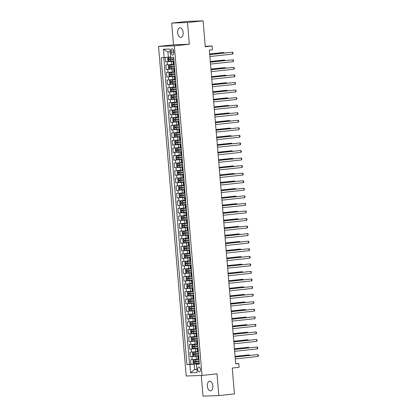 <?xml version="1.0" encoding="UTF-8"?>
<svg xmlns="http://www.w3.org/2000/svg" width="417" height="417" viewBox="0 0 417 417"><rect width="100%" height="100%" fill="white"/><g stroke="black" fill="none" stroke-linecap="round" stroke-linejoin="round"><path stroke-width="0.63" d="M212.832 385.939A4.858 2.731 -96.1 0 0 209.584 381.206A4.858 2.731 -96.1 0 0 207.364 386.137A4.858 2.731 -96.1 0 0 210.611 390.865A4.858 2.731 -96.1 0 0 212.832 385.939M183.157 32.521A4.858 2.731 -96.1 0 0 179.909 27.793A4.858 2.731 -96.1 0 0 177.684 32.719A4.858 2.731 -96.1 0 0 180.931 37.452A4.858 2.731 -96.1 0 0 183.157 32.521M200.452 369.426A2.429 1.366 -96.1 0 0 198.831 367.059A2.429 1.366 -96.1 0 0 197.715 369.525A2.429 1.366 -96.1 0 0 199.342 371.891A2.429 1.366 -96.1 0 0 200.452 369.426M201.275 375.462L203.016 396.15L218.831 395.577L234.432 393.919L232.259 368.029L239.118 367.299L238.805 363.52L235.662 363.634M158.538 46.407L186.211 376.009L202.031 375.436L174.353 45.834L158.538 46.407L173.514 44.812L189.328 44.244L187.504 22.508L171.689 23.081L173.514 44.812M171.689 23.081L187.285 21.423L203.105 20.85L205.279 46.74L212.144 46.011L205.237 46.261M187.504 22.508L203.105 20.85M165.221 57.494L165.591 61.888L173.952 61.002M173.347 64.343L165.841 64.916L166.221 69.451L174.587 68.56M173.983 71.906L166.477 72.475L166.857 77.009L175.223 76.123M174.619 79.465L167.113 80.033L167.493 84.568L175.859 83.681M175.255 87.023L167.749 87.591L168.129 92.131L176.495 91.24M175.885 94.586L168.385 95.154L168.765 99.689L177.126 98.798M176.521 102.144L169.015 102.712L169.396 107.247L177.762 106.361M177.157 109.702L169.651 110.27L170.032 114.811L178.398 113.919M177.793 117.266L170.287 117.834L170.668 122.369L179.034 121.477M178.429 124.824L170.923 125.392L171.304 129.927L179.664 129.041M179.06 132.382L171.554 132.95L171.94 137.485L180.3 136.599M179.696 139.94L172.19 140.513L172.57 145.048L180.936 144.157M180.332 147.503L172.826 148.071L173.206 152.606L181.572 151.715M180.968 155.061L173.462 155.63L173.842 160.164L182.208 159.278M181.603 162.62L174.097 163.188L174.478 167.728L182.839 166.836M182.234 170.183L174.728 170.751L175.109 175.286L183.475 174.395M182.87 177.741L175.364 178.309L175.745 182.844L184.111 181.958M183.506 185.299L176 185.867L176.381 190.402L184.747 189.516M184.142 192.862L176.636 193.431L177.017 197.966L185.383 197.074M184.773 200.421L177.272 200.989L177.652 205.524L186.013 204.638M185.409 207.979L177.903 208.547L178.283 213.082L186.649 212.196M186.045 215.537L178.539 216.105L178.919 220.645L187.285 219.754M186.68 223.1L179.174 223.668L179.555 228.203L187.921 227.312M187.316 230.658L179.81 231.227L180.191 235.761L188.552 234.875M187.947 238.216L180.441 238.785L180.827 243.325L189.188 242.433M188.583 245.78L181.077 246.348L181.458 250.883L189.824 249.992M189.219 253.338L181.713 253.906L182.093 258.441L190.46 257.555M189.855 260.896L182.349 261.464L182.729 265.999L191.095 265.113M190.491 268.459L182.985 269.028L183.365 273.562L191.726 272.671M191.122 276.018L183.616 276.586L183.996 281.121L192.362 280.234M191.757 283.576L184.251 284.144L184.632 288.679L192.998 287.793M192.393 291.134L184.887 291.702L185.268 296.242L193.634 295.351M193.029 298.697L185.523 299.265L185.904 303.8L194.265 302.909M193.66 306.255L186.159 306.823L186.54 311.358L194.901 310.472M194.296 313.813L186.79 314.382L187.17 318.922L195.537 318.03M194.932 321.377L187.426 321.945L187.806 326.48L196.172 325.588M195.568 328.935L188.062 329.503L188.442 334.038L196.808 333.152M196.204 336.493L188.698 337.061L189.078 341.596L197.439 340.71M196.834 344.051L189.328 344.624L189.714 349.159L198.075 348.268M197.47 351.614L189.964 352.183L190.345 356.717L198.711 355.826M212.144 46.011L212.456 49.79L209.339 50.123L235.683 363.848L238.805 363.52M171.027 51.187L171.168 52.85A2.351 1.324 -96.1 0 0 172.742 55.138A2.351 1.324 -96.1 0 0 173.816 52.751L173.68 51.088A2.351 1.324 -96.1 0 0 172.106 48.799A2.351 1.324 -96.1 0 0 171.027 51.187L173.66 50.905M199.383 363.827L196.417 364.265L199.409 364.156L173.639 57.233L170.647 57.343L169.948 49.024L163.448 49.263L164.147 57.577L161.155 57.687L186.931 364.609L194.124 364.171L194.572 369.462L196.85 369.384M196.417 364.265L197.116 372.579L190.621 372.814L189.923 364.5M198.732 356.055L190.345 356.717M198.106 359.173L196.365 359.36L196.11 356.332M198.096 348.497L189.714 349.159M197.46 340.934L189.078 341.596M196.824 333.376L188.442 334.038M196.193 325.818L187.806 326.48M195.557 318.26L187.17 318.922M194.921 310.696L186.54 311.358M194.286 303.138L185.904 303.8M193.65 295.58L185.268 296.242M193.019 288.017L184.632 288.679M192.383 280.459L183.996 281.121M191.747 272.9L183.365 273.562M191.111 265.337L182.729 265.999M190.475 257.779L182.093 258.441M189.844 250.221L181.458 250.883M189.209 242.663L180.827 243.325M188.573 235.099L180.191 235.761M187.937 227.541L179.555 228.203M187.306 219.983L178.919 220.645M186.67 212.42L178.283 213.082M186.034 204.862L177.652 205.524M185.398 197.304L177.017 197.966M184.762 189.745L176.381 190.402M184.132 182.182L175.745 182.844M183.496 174.624L175.109 175.286M182.86 167.066L174.478 167.728M182.224 159.502L173.842 160.164M181.588 151.944L173.206 152.606M180.957 144.386L172.57 145.048M180.321 136.823L171.94 137.485M179.685 129.265L171.304 129.927M179.049 121.707L170.668 122.369M178.419 114.149L170.032 114.811M177.783 106.585L169.396 107.247M177.147 99.027L168.765 99.689M176.511 91.469L168.129 92.131M175.875 83.906L167.493 84.568M175.244 76.347L166.857 77.009M174.608 68.789L166.221 69.451M173.972 61.226L165.591 61.888M163.792 57.588L189.547 364.328L199.347 363.389M196.365 359.36L190.6 359.741L190.981 364.276M174.259 64.609L173.373 64.609L173.118 61.586L173.993 61.445M174.004 61.586L173.118 61.586M174.64 69.144L173.753 69.149L174.624 69.003M173.753 69.149L174.004 72.172L174.89 72.167M175.27 76.707L174.384 76.707L175.26 76.561M174.384 76.707L174.64 79.73L175.526 79.73M175.906 84.265L175.02 84.265L175.896 84.125M175.02 84.265L175.276 87.289L176.162 87.289M176.542 91.823L175.656 91.829L176.532 91.683M175.656 91.829L175.911 94.852L176.798 94.847M177.178 99.382L176.292 99.387L177.162 99.241M176.292 99.387L176.547 102.41L177.428 102.41M177.809 106.945L176.928 106.945L177.798 106.804M176.928 106.945L177.178 109.968L178.064 109.968M178.445 114.503L177.559 114.503L178.434 114.362M177.559 114.503L177.814 117.531L178.7 117.526M179.081 122.061L178.195 122.066L179.07 121.92M178.195 122.066L178.45 125.09L179.336 125.084M179.717 129.624L178.83 129.624L179.706 129.484M178.83 129.624L179.086 132.648L179.972 132.648L174.78 133.127L179.972 132.705M180.352 137.183L179.466 137.183L180.337 137.042M179.466 137.183L179.717 140.206L180.603 140.206M180.983 144.741L180.102 144.746L180.973 144.6M180.102 144.746L180.352 147.769L181.239 147.764M181.619 152.304L180.733 152.304L181.609 152.158M180.733 152.304L180.988 155.327L181.875 155.327M182.255 159.862L181.369 159.862L182.245 159.721M181.369 159.862L181.624 162.885L182.51 162.885M182.891 167.42L182.005 167.42L182.881 167.28M182.005 167.42L182.26 170.449L183.141 170.444M183.527 174.978L182.641 174.984L183.511 174.838M182.641 174.984L182.891 178.007L183.777 178.007M184.158 182.542L183.272 182.542L184.147 182.401M183.272 182.542L183.527 185.565L184.413 185.565M184.794 190.1L183.907 190.1L184.783 189.959M183.907 190.1L184.163 193.123L185.049 193.123M185.429 197.658L184.543 197.663L185.419 197.517M184.543 197.663L184.799 200.686L185.685 200.681M186.065 205.221L185.179 205.221L186.05 205.081M185.179 205.221L185.435 208.245L186.316 208.245M186.696 212.779L185.815 212.779L186.686 212.639M185.815 212.779L186.065 215.803L186.952 215.803M187.332 220.338L186.446 220.343L187.322 220.197M186.446 220.343L186.701 223.366L187.587 223.361M187.968 227.901L187.082 227.901L187.958 227.755M187.082 227.901L187.337 230.924L188.223 230.924M188.604 235.459L187.718 235.459L188.593 235.318M187.718 235.459L187.973 238.482L188.859 238.482M189.24 243.017L188.354 243.017L189.224 242.876M188.354 243.017L188.604 246.046L189.49 246.04M189.871 250.575L188.99 250.581L189.86 250.435M188.99 250.581L189.24 253.604L190.126 253.604L184.94 254.083L190.131 253.656M190.506 258.139L189.62 258.139L190.496 257.998M189.62 258.139L189.876 261.162L190.762 261.162L185.575 261.641L190.767 261.219M191.142 265.697L190.256 265.697L191.132 265.556M190.256 265.697L190.512 268.72L191.398 268.72M191.778 273.255L190.892 273.26L191.763 273.114M190.892 273.26L191.148 276.283L192.028 276.278M192.414 280.818L191.528 280.818L192.399 280.677M191.528 280.818L191.778 283.841L192.664 283.841M193.045 288.376L192.159 288.376L193.035 288.236M192.159 288.376L192.414 291.4L193.3 291.4M193.681 295.934L192.795 295.94L193.67 295.794M192.795 295.94L193.05 298.963L193.936 298.958M194.317 303.498L193.431 303.498L194.306 303.352M193.431 303.498L193.686 306.521L194.572 306.521M194.953 311.056L194.067 311.056L194.937 310.915M194.067 311.056L194.322 314.079L195.203 314.079M195.583 318.614L194.703 318.614L195.573 318.473M194.703 318.614L194.953 321.643L195.839 321.637M196.219 326.172L195.333 326.177L196.209 326.031M195.333 326.177L195.589 329.201L196.475 329.201M196.855 333.736L195.969 333.736L196.845 333.595M195.969 333.736L196.225 336.759L197.111 336.759M197.491 341.294L196.605 341.294L197.481 341.153M196.605 341.294L196.86 344.317L197.747 344.317M198.127 348.852L197.241 348.857L198.111 348.711M197.241 348.857L197.491 351.88L198.377 351.875M198.758 356.415L197.877 356.415L198.747 356.269M197.877 356.415L198.127 359.438L199.013 359.438M170.188 51.875L167.91 51.958L168.353 57.249L164.147 57.577M170.616 57.009L168.353 57.249M189.328 44.244L174.353 45.834M218.831 395.577L217.007 373.846L202.031 375.436M196.834 369.222L194.572 369.462L190.621 372.814M199.362 363.614L194.124 364.171M189.547 364.328L186.931 364.609M167.91 51.958L163.448 49.263M209.72 54.632L232.472 52.214L232.629 54.106L209.876 56.524M209.709 54.559L232.472 52.214L233.009 52.709L233.072 53.465L232.629 54.106M170.647 57.337L168.432 57.53L167.639 58.317L167.832 60.585L168.749 61.309L173.946 60.887M168.432 57.53L171.184 57.322M223.965 53.042L223.919 52.526L222.85 52.563L209.662 53.965M173.748 58.542L168.953 58.948L169.026 59.855L173.821 59.449M173.821 59.417L169.928 59.756L169.849 58.849M224.435 52.995L223.919 52.526L209.668 54.038M210.35 62.196L233.103 59.777L233.265 61.664L210.512 64.082M210.345 62.117L233.103 59.777L233.645 60.267L233.265 61.664M210.986 69.754L233.739 67.335L233.901 69.227L211.148 71.641M210.981 69.681L233.739 67.335L234.276 67.825L234.344 68.581L233.901 69.227M211.622 77.312L234.375 74.893L234.531 76.785L211.779 79.204M211.617 77.239L234.375 74.893L234.912 75.388L234.974 76.144L234.531 76.785M212.258 84.87L235.011 82.457L235.167 84.343L212.415 86.762M212.248 84.797L235.011 82.457L235.548 82.947L235.167 84.343M174.259 64.635L169.067 65.088L168.275 65.876L168.468 68.143L169.385 68.868L174.577 68.445M169.067 65.088L174.259 64.666M224.601 60.606L224.554 60.084L223.486 60.121L210.298 61.523M174.384 66.1L169.583 66.506L169.662 67.413L174.457 67.007M174.457 66.975L170.558 67.319L170.485 66.412M225.071 60.554L224.554 60.084L210.304 61.601M174.895 72.193L169.703 72.647L168.911 73.434L169.104 75.701L170.021 76.431L175.213 76.003M169.703 72.647L174.895 72.224M225.232 68.164L225.19 67.643L224.122 67.684L210.929 69.086M175.015 73.663L170.204 74.064L170.298 74.971L175.093 74.57M175.088 74.539L171.194 74.878L171.121 73.971M225.701 68.112L225.19 67.643L210.939 69.159M175.526 79.751L170.339 80.21L169.547 80.997L169.735 83.264L170.657 83.989L175.849 83.567M170.339 80.21L175.531 79.783M225.868 75.722L225.826 75.206L224.758 75.242L211.565 76.645M175.651 81.221L170.855 81.623L170.934 82.53L175.729 82.128M175.724 82.097L171.83 82.436L171.752 81.529M226.337 75.675L225.826 75.206L211.57 76.718M176.162 87.315L170.97 87.768L170.183 88.555L170.371 90.823L171.288 91.547L176.485 91.125M170.97 87.768L176.167 87.346M226.504 83.285L226.462 82.764L225.394 82.801L212.201 84.203M176.287 88.779L171.491 89.186L171.564 90.093L176.365 89.686M176.36 89.655L172.466 89.994L172.388 89.087M226.973 83.233L226.462 82.764L212.206 84.281M212.889 92.433L235.641 90.015L235.803 91.902L213.051 94.32M212.884 92.355L235.641 90.015L236.184 90.505L235.803 91.902M176.798 94.873L171.606 95.326L170.814 96.113L171.006 98.381L171.924 99.105L177.116 98.683M171.903 99.09L171.585 95.347L176.803 94.904M227.14 90.843L227.093 90.322L226.024 90.364L212.837 91.766M176.923 96.343L172.112 96.744L172.2 97.651L176.996 97.25M176.996 97.213L173.102 97.557L173.024 96.65M227.609 90.791L227.093 90.322L212.842 91.839M213.525 99.991L236.277 97.573L236.439 99.465L213.686 101.884M213.52 99.918L236.277 97.573L236.82 98.068L236.439 99.465M177.433 102.431L172.242 102.89L171.45 103.677L171.642 105.944L172.56 106.669L177.751 106.246M172.242 102.89L177.433 102.462M227.776 98.402L227.729 97.886L226.66 97.922L213.468 99.324M177.553 103.901L172.758 104.302L172.836 105.209L177.632 104.808M177.632 104.776L173.733 105.115L173.66 104.208M228.245 98.355L227.729 97.886L213.478 99.397M214.161 107.55L236.913 105.131L237.07 107.023L214.317 109.442M214.156 107.477L236.913 105.131L237.45 105.626L237.513 106.382L237.07 107.023M178.069 109.989L172.878 110.448L172.085 111.235L172.273 113.502L173.196 114.227L178.387 113.805M172.878 110.448L178.069 110.025M228.407 105.965L228.365 105.444L227.296 105.48L214.103 106.882M178.189 111.459L173.394 111.865L173.472 112.772L178.267 112.366M178.262 112.335L174.369 112.673L174.29 111.766M228.876 105.913L228.365 105.444L214.109 106.955M214.797 115.113L237.549 112.694L237.706 114.581L214.953 117M214.791 115.035L237.549 112.694L238.086 113.184L237.706 114.581M178.7 117.552L173.514 118.006L172.721 118.793L172.909 121.06L173.826 121.785L179.023 121.363M173.514 118.006L178.705 117.584M229.042 113.523L229.001 113.002L227.932 113.043L214.739 114.44M178.825 119.022L174.014 119.424L174.108 120.331L178.903 119.929M178.898 119.893L175.004 120.237L174.926 119.33M229.512 113.471L229.001 113.002L214.745 114.519M215.433 122.671L238.185 120.252L238.342 122.145L215.589 124.558M215.422 122.598L238.185 120.252L238.722 120.748L238.785 121.503L238.342 122.145M179.336 125.11L174.144 125.564L173.352 126.351L173.545 128.624L174.462 129.348L179.659 128.921M174.144 125.564L179.341 125.142M229.678 121.081L229.637 120.56L228.563 120.602L215.375 122.004M179.461 126.58L174.666 126.982L174.739 127.889L179.534 127.487M179.534 127.456L175.64 127.795L175.562 126.888M230.148 121.034L229.637 120.56L215.38 122.077M216.063 130.229L238.816 127.81L238.977 129.703L216.225 132.121M216.058 130.156L238.816 127.81L239.358 128.306L238.977 129.703M174.78 133.127L173.988 133.914L174.181 136.182L175.098 136.906L180.29 136.484M230.314 128.639L230.267 128.123L229.199 128.16L216.011 129.562M180.097 134.138L175.286 134.545L175.375 135.452L180.17 135.045M180.17 135.014L176.271 135.353L176.198 134.446M230.783 128.592L230.267 128.123L216.016 129.635M216.699 137.792L239.452 135.374L239.613 137.261L216.861 139.679M216.694 137.714L239.452 135.374L239.989 135.864L240.056 136.62L239.613 137.261M180.608 140.232L175.416 140.685L174.624 141.472L174.817 143.74L175.734 144.464L180.926 144.042M175.416 140.685L180.608 140.263M230.945 136.203L230.903 135.681L229.835 135.718L216.642 137.12M180.728 141.697L175.922 142.103L176.01 143.01L180.806 142.604M180.801 142.572L176.907 142.916L176.834 142.009M231.419 136.15L230.903 135.681L216.652 137.198M217.335 145.351L240.088 142.932L240.244 144.824L217.492 147.237M217.33 145.278L240.088 142.932L240.625 143.422L240.687 144.178L240.244 144.824M181.244 147.79L176.052 148.243L175.26 149.031L175.448 151.298L176.37 152.028L181.562 151.6M176.052 148.243L181.244 147.821M231.581 143.761L231.539 143.239L230.471 143.281L217.278 144.683M181.364 149.26L176.568 149.661L176.646 150.568L181.442 150.167M181.437 150.136L177.543 150.474L177.465 149.567M232.05 143.709L231.539 143.239L217.283 144.756M181.875 155.348L176.688 155.807L175.896 156.594L176.083 158.861L177.001 159.586L182.198 159.164M176.688 155.807L181.88 155.379M232.217 151.319L232.175 150.803L231.107 150.839L217.914 152.241M182 156.818L177.204 157.219L177.282 158.126L182.078 157.725M182.073 157.694L178.179 158.033L178.101 157.126M232.686 151.272L232.175 150.803L217.919 152.314M182.51 162.911L177.319 163.365L176.527 164.152L176.719 166.419L177.637 167.144L182.834 166.722M177.319 163.365L182.516 162.943M232.853 158.882L232.806 158.361L231.737 158.397L218.55 159.8M182.636 164.376L177.84 164.783L177.913 165.69L182.709 165.283M182.709 165.252L178.815 165.591L178.737 164.684M233.322 158.83L232.806 158.361L218.555 159.873M217.971 152.909L240.724 150.49L240.88 152.382L218.127 154.801M217.966 152.836L240.724 150.49L241.261 150.985L241.323 151.741L240.88 152.382M218.607 160.467L241.36 158.053L241.516 159.94L218.763 162.359M218.597 160.394L241.36 158.053L241.896 158.543L241.516 159.94M219.238 168.03L241.99 165.612L242.152 167.498L219.399 169.917M219.233 167.952L241.99 165.612L242.532 166.102L242.152 167.498M183.146 170.47L177.955 170.923L177.162 171.71L177.355 173.978L178.273 174.702L183.464 174.28M177.955 170.923L183.146 170.501M233.489 166.44L233.442 165.919L232.373 165.961L219.186 167.363M183.272 171.94L178.471 172.341L178.549 173.248L183.344 172.847M183.344 172.81L179.446 173.154L179.373 172.247M233.958 166.388L233.442 165.919L219.191 167.436M219.874 175.588L242.626 173.17L242.788 175.062L220.035 177.48M219.868 175.515L242.626 173.17L243.163 173.665L243.231 174.421L242.788 175.062M183.782 178.028L178.591 178.486L177.798 179.274L177.991 181.541L178.909 182.265L184.1 181.838M178.591 178.486L183.782 178.059M234.119 173.998L234.078 173.482L233.009 173.519L219.816 174.921M183.902 179.498L179.091 179.904L179.185 180.806L183.98 180.405M183.975 180.373L180.081 180.712L180.008 179.805M234.589 173.952L234.078 173.482L219.827 174.994M220.51 183.146L243.262 180.728L243.419 182.62L220.666 185.039M220.504 183.073L243.262 180.728L243.799 181.223L243.862 181.979L243.419 182.62M184.413 185.586L179.227 186.045L178.434 186.832L178.622 189.099L179.545 189.824L184.736 189.401M179.227 186.045L184.418 185.622M234.755 181.557L234.714 181.041L233.645 181.077L220.452 182.479M184.538 187.056L179.743 187.462L179.821 188.369L184.616 187.963M184.611 187.931L180.717 188.27L180.639 187.363M235.224 181.51L234.714 181.041L220.457 182.552M221.146 190.71L243.898 188.291L244.054 190.178L221.302 192.597M221.135 190.632L243.898 188.291L244.435 188.781L244.054 190.178M185.049 193.149L179.857 193.603L179.07 194.39L179.258 196.657L180.175 197.382L185.372 196.96M179.857 193.603L185.054 193.18M235.391 189.12L235.35 188.599L234.281 188.64L221.088 190.037M185.174 194.614L180.379 195.02L180.452 195.927L185.252 195.526M185.247 195.49L181.353 195.834L181.275 194.927M235.86 189.068L235.35 188.599L221.093 190.116M221.776 198.268L244.529 195.849L244.69 197.741L221.938 200.155M221.771 198.195L244.529 195.849L245.071 196.344L244.69 197.741M185.685 200.707L180.493 201.161L179.701 201.948L179.894 204.221L180.811 204.945L186.003 204.518M180.493 201.161L185.69 200.739M236.027 196.678L235.98 196.157L234.912 196.198L221.724 197.601M185.81 202.177L180.999 202.579L181.087 203.486L185.883 203.084M185.883 203.053L181.984 203.392L181.911 202.485M236.496 196.626L235.98 196.157L221.729 197.674M222.412 205.826L245.165 203.407L245.326 205.3L222.574 207.718M222.407 205.753L245.165 203.407L245.707 203.903L245.326 205.3M186.321 208.265L181.129 208.724L180.337 209.511L180.53 211.779L181.447 212.503L186.639 212.081M181.129 208.724L186.321 208.302M236.663 204.236L236.616 203.72L235.548 203.757L222.355 205.159M186.441 209.735L181.645 210.142L181.723 211.049L186.519 210.642M186.519 210.611L182.62 210.95L182.547 210.043M237.132 204.189L236.616 203.72L222.365 205.232M223.048 213.384L245.801 210.971L245.957 212.858L223.204 215.276M223.043 213.311L245.801 210.971L246.338 211.461L245.957 212.858M186.957 215.829L181.765 216.282L180.973 217.069L181.16 219.337L182.083 220.061L187.275 219.639M181.765 216.282L186.957 215.86M237.294 211.8L237.252 211.278L236.184 211.315L222.991 212.717M187.077 217.293L182.281 217.7L182.359 218.607L187.155 218.2M187.15 218.169L183.256 218.513L183.178 217.606M237.763 211.747L237.252 211.278L222.996 212.795M223.684 220.947L246.437 218.529L246.593 220.421L223.84 222.834M223.679 220.874L246.437 218.529L246.973 219.019L247.036 219.775L246.593 220.421M187.587 223.387L182.401 223.84L181.609 224.627L181.796 226.895L182.714 227.619L187.911 227.197M182.401 223.84L187.593 223.418M237.93 219.358L237.888 218.836L236.82 218.878L223.627 220.28M187.713 224.857L182.901 225.258L182.995 226.165L187.791 225.764M187.786 225.733L183.892 226.071L183.814 225.164M238.399 219.306L237.888 218.836L223.632 220.353M224.32 228.506L247.072 226.087L247.229 227.979L224.476 230.398M224.31 228.433L247.072 226.087L247.609 226.582L247.672 227.338L247.229 227.979M224.951 236.064L247.703 233.65L247.865 235.537L225.112 237.956M224.945 235.991L247.703 233.65L248.245 234.14L247.865 235.537M225.587 243.627L248.339 241.208L248.501 243.095L225.748 245.514M225.581 243.549L248.339 241.208L248.876 241.698L248.944 242.454L248.501 243.095M188.223 230.945L183.032 231.404L182.239 232.191L182.432 234.458L183.35 235.183L188.547 234.761M183.032 231.404L188.229 230.976M238.566 226.916L238.519 226.4L237.45 226.436L224.263 227.838M188.348 232.415L183.553 232.816L183.626 233.723L188.421 233.322M188.421 233.291L184.528 233.629L184.45 232.722M239.035 226.869L238.519 226.4L224.268 227.911M188.859 238.508L183.668 238.962L182.875 239.749L183.068 242.016L183.986 242.741L189.177 242.319M183.668 238.962L188.859 238.54M239.202 234.479L239.155 233.958L238.086 233.994L224.899 235.397M188.984 239.973L184.173 240.38L184.262 241.287L189.057 240.88M189.057 240.849L185.158 241.188L185.085 240.281M239.671 234.427L239.155 233.958L224.904 235.469M189.495 246.066L184.304 246.52L183.511 247.307L183.704 249.575L184.622 250.299L189.813 249.877M184.304 246.52L189.495 246.098M239.832 242.037L239.791 241.516L238.722 241.558L225.529 242.96M189.615 247.536L184.809 247.938L184.898 248.845L189.693 248.443M189.688 248.407L185.794 248.751L185.721 247.844M240.307 241.985L239.791 241.516L225.54 243.033M226.222 251.185L248.975 248.767L249.131 250.659L226.379 253.077M226.217 251.112L248.975 248.767L249.512 249.262L249.575 250.018L249.131 250.659M184.94 254.083L184.147 254.87L184.335 257.138L185.257 257.862L190.449 257.435M240.468 249.595L240.427 249.074L239.358 249.116L226.165 250.518M190.251 255.095L185.456 255.496L185.534 256.403L190.329 256.002M190.324 255.97L186.43 256.309L186.352 255.402M240.937 249.548L240.427 249.074L226.17 250.591M226.858 258.743L249.611 256.325L249.767 258.217L227.015 260.635M226.853 258.67L249.611 256.325L250.148 256.82L250.21 257.576L249.767 258.217M185.575 261.641L184.783 262.429L184.971 264.696L185.888 265.421L191.085 264.998M241.104 257.153L241.062 256.637L239.994 256.674L226.801 258.076M190.887 262.653L186.076 263.059L186.17 263.966L190.965 263.56M190.96 263.528L187.066 263.867L186.988 262.96M241.573 257.107L241.062 256.637L226.806 258.149M227.489 266.307L250.247 263.888L250.403 265.775L227.651 268.194M227.484 266.228L250.247 263.888L250.784 264.378L250.403 265.775M191.398 268.746L186.206 269.2L185.414 269.987L185.607 272.254L186.524 272.979L191.716 272.556M186.206 269.2L191.403 268.777M241.74 264.717L241.693 264.196L240.625 264.237L227.437 265.634M191.523 270.211L186.727 270.617L186.8 271.524L191.596 271.118M191.596 271.086L187.702 271.431L187.624 270.524M242.209 264.665L241.693 264.196L227.442 265.712M228.125 273.865L250.878 271.446L251.039 273.338L228.287 275.752M228.12 273.792L250.878 271.446L251.42 271.936L251.039 273.338M192.034 276.304L186.842 276.758L186.05 277.545L186.243 279.812L187.16 280.542L192.352 280.115M186.842 276.758L192.034 276.335M242.376 272.275L242.329 271.754L241.261 271.795L228.073 273.198M192.159 277.774L187.358 278.175L187.436 279.082L192.232 278.681M192.232 278.65L188.333 278.989L188.26 278.082M242.845 272.223L242.329 271.754L228.078 273.271M228.761 281.423L251.514 279.004L251.675 280.896L228.923 283.315M228.756 281.35L251.514 279.004L252.05 279.499L252.118 280.255L251.675 280.896M229.397 288.981L252.149 286.568L252.306 288.455L229.553 290.873M229.392 288.908L252.149 286.568L252.686 287.058L252.306 288.455M230.033 296.544L252.785 294.126L252.942 296.013L230.189 298.431M230.022 296.471L252.785 294.126L253.322 294.616L252.942 296.013M192.67 283.862L187.478 284.321L186.686 285.108L186.879 287.376L187.796 288.1L192.988 287.678M187.478 284.321L192.67 283.894M243.007 279.833L242.965 279.317L241.896 279.354L228.704 280.756M192.79 285.332L187.994 285.734L188.072 286.646L192.868 286.239M192.862 286.208L188.969 286.547L188.896 285.64M243.476 279.786L242.965 279.317L228.714 280.829M193.3 291.426L188.114 291.879L187.322 292.666L187.509 294.934L188.432 295.658L193.624 295.236M188.114 291.879L193.306 291.457M243.643 287.396L243.601 286.875L242.532 286.912L229.34 288.314M193.425 292.89L188.63 293.297L188.708 294.204L193.504 293.797M193.498 293.766L189.605 294.11L189.526 293.198M244.112 287.344L243.601 286.875L229.345 288.392M193.936 298.984L188.745 299.437L187.958 300.224L188.145 302.492L189.063 303.216L194.259 302.794M188.745 299.437L193.941 299.015M244.279 294.955L244.237 294.433L243.168 294.475L229.975 295.877M194.061 300.454L189.266 300.855L189.339 301.762L194.134 301.361M194.134 301.329L190.241 301.668L190.162 300.761M244.748 294.902L244.237 294.433L229.981 295.95M230.664 304.102L253.416 301.684L253.578 303.576L230.825 305.995M230.658 304.029L253.416 301.684L253.958 302.179L253.578 303.576M194.572 306.542L189.381 307.001L188.588 307.788L188.781 310.055L189.699 310.78L194.89 310.357M189.381 307.001L194.577 306.573M244.915 302.513L244.868 301.997L243.799 302.033L230.611 303.435M194.697 308.012L189.886 308.418L189.975 309.32L194.77 308.919M194.77 308.888L190.871 309.226L190.798 308.319M245.384 302.466L244.868 301.997L230.617 303.508M231.299 311.661L254.052 309.247L254.214 311.134L231.461 313.553M231.294 311.588L254.052 309.247L254.589 309.737L254.657 310.493L254.214 311.134M195.208 314.105L190.016 314.559L189.224 315.346L189.417 317.613L190.334 318.338L195.526 317.916M190.016 314.559L195.208 314.137M245.55 310.076L245.504 309.555L244.435 309.591L231.242 310.993M195.328 315.57L190.533 315.977L190.611 316.884L195.406 316.477M195.406 316.446L191.507 316.784L191.434 315.877M246.02 310.024L245.504 309.555L231.253 311.066M231.935 319.224L254.688 316.805L254.844 318.692L232.092 321.111M231.93 319.146L254.688 316.805L255.225 317.295L254.844 318.692M195.844 321.663L190.652 322.117L189.86 322.904L190.048 325.171L190.97 325.896L196.162 325.474M190.652 322.117L195.844 321.695M246.181 317.634L246.139 317.113L245.071 317.155L231.878 318.552M195.964 323.133L191.168 323.535L191.247 324.442L196.042 324.04M196.037 324.004L192.143 324.348L192.065 323.441M246.65 317.582L246.139 317.113L231.883 318.63M232.571 326.782L255.324 324.363L255.48 326.256L232.728 328.674M232.566 326.709L255.324 324.363L255.861 324.859L255.923 325.614L255.48 326.256M196.475 329.221L191.288 329.675L190.496 330.462L190.684 332.735L191.601 333.459L196.798 333.032M191.288 329.675L196.48 329.253M246.817 325.192L246.775 324.671L245.707 324.713L232.514 326.115M196.6 330.691L191.789 331.093L191.883 332L196.678 331.598M196.673 331.567L192.779 331.906L192.701 330.999M247.286 325.145L246.775 324.671L232.519 326.188M233.207 334.34L255.96 331.922L256.116 333.814L233.364 336.232M233.197 334.267L255.96 331.922L256.497 332.417L256.559 333.173L256.116 333.814M197.111 336.78L191.919 337.238L191.127 338.025L191.32 340.293L192.237 341.017L197.434 340.595M191.919 337.238L197.116 336.816M247.453 332.75L247.406 332.234L246.338 332.271L233.15 333.673M197.236 338.25L192.44 338.656L192.513 339.563L197.309 339.157M197.309 339.125L193.415 339.464L193.337 338.557M247.922 332.703L247.406 332.234L233.155 333.746M233.838 341.904L256.591 339.485L256.752 341.372L234 343.79M233.833 341.825L256.591 339.485L257.133 339.975L256.752 341.372M197.747 344.343L192.555 344.796L191.763 345.584L191.956 347.851L192.873 348.576L198.065 348.153M192.555 344.796L197.747 344.374M248.089 340.314L248.042 339.792L246.973 339.829L233.786 341.231M197.872 345.808L193.061 346.214L193.149 347.121L197.945 346.715M197.945 346.683L194.046 347.027L193.973 346.12M248.558 340.262L248.042 339.792L233.791 341.309M234.474 349.462L257.226 347.043L257.388 348.935L234.635 351.349M234.469 349.389L257.226 347.043L257.763 347.533L257.831 348.289L257.388 348.935M198.383 351.901L193.191 352.355L192.399 353.142L192.591 355.409L193.509 356.139L198.7 355.711M193.191 352.355L198.383 351.932M248.72 347.872L248.678 347.351L247.609 347.392L234.417 348.794M198.502 353.371L193.697 353.772L193.785 354.679L198.581 354.278M198.575 354.247L194.682 354.586L194.609 353.679M249.194 347.82L248.678 347.351L234.427 348.867M235.11 357.02L257.862 354.601L258.019 356.493L235.266 358.912M235.105 356.947L257.862 354.601L258.399 355.096L258.462 355.852L258.019 356.493M199.013 359.459L193.827 359.918L193.035 360.705L193.222 362.972L194.145 363.697L199.336 363.275M193.827 359.918L199.018 359.49M249.356 355.43L249.314 354.914L248.245 354.95L235.052 356.353M199.138 360.929L194.343 361.331L194.421 362.237L199.217 361.836M199.211 361.805L195.318 362.144L195.239 361.237M249.825 355.383L249.314 354.914L235.058 356.426M195.729 351.797L195.479 348.774M195.099 344.239L194.843 341.215M194.463 336.681L194.207 333.657M193.827 329.117L193.571 326.094M193.191 321.559L192.941 318.536M192.56 314.001L192.305 310.978M191.924 306.438L191.669 303.414M191.288 298.88L191.033 295.856M190.652 291.321L190.397 288.298M190.016 283.763L189.766 280.735M189.386 276.2L189.13 273.177M188.75 268.642L188.494 265.619M188.114 261.084L187.858 258.06M187.478 253.52L187.228 250.497M186.842 245.962L186.592 242.939M186.211 238.404L185.956 235.381M185.575 230.841L185.32 227.818M184.94 223.283L184.684 220.259M184.304 215.725L184.053 212.701M183.673 208.166L183.417 205.138M183.037 200.603L182.782 197.58M182.401 193.045L182.146 190.022M181.765 185.487L181.51 182.464M181.129 177.923L180.879 174.9M180.498 170.365L180.243 167.342M179.863 162.807L179.607 159.784M179.227 155.249L178.971 152.221M178.591 147.686L178.34 144.663M177.955 140.128L177.705 137.104M177.324 132.57L177.069 129.546M176.688 125.006L176.433 121.983M176.052 117.448L175.797 114.425M175.416 109.89L175.166 106.867M174.786 102.327L174.53 99.303M174.15 94.768L173.894 91.745M173.514 87.21L173.258 84.187M172.878 79.652L172.622 76.624M172.242 72.089L171.992 69.066M171.611 64.531L171.356 61.508M167.405 64.859L167.149 61.836M192.159 359.683L191.909 356.66M191.528 352.125L191.273 349.102M190.892 344.567L190.637 341.544M190.256 337.004L190.001 333.981M189.62 329.446L189.365 326.422M188.984 321.888L188.734 318.864M188.354 314.329L188.098 311.301M187.718 306.766L187.462 303.743M187.082 299.208L186.826 296.185M186.446 291.65L186.196 288.621M185.81 284.086L185.56 281.063M185.179 276.528L184.924 273.505M184.543 268.97L184.288 265.947M183.907 261.407L183.652 258.384M183.272 253.849L183.021 250.825M182.641 246.291L182.385 243.267M182.005 238.732L181.749 235.704M181.369 231.169L181.114 228.146M180.733 223.611L180.483 220.588M180.097 216.053L179.847 213.03M179.466 208.49L179.211 205.466M178.83 200.931L178.575 197.908M178.195 193.373L177.939 190.35M177.559 185.81L177.308 182.787M176.928 178.252L176.672 175.229M176.292 170.694L176.037 167.67M175.656 163.136L175.401 160.107M175.02 155.572L174.765 152.549M174.384 148.014L174.134 144.991M173.753 140.456L173.498 137.433M173.118 132.893L172.862 129.869M172.482 125.335L172.226 122.311M171.846 117.776L171.595 114.753M171.21 110.213L170.96 107.19M170.579 102.655L170.324 99.632M169.943 95.097L169.688 92.074M169.307 87.539L169.052 84.51M168.671 79.975L168.421 76.952M168.041 72.417L167.785 69.394M173.899 64.625L173.644 61.596M174.535 72.183L174.28 69.159M175.171 79.741L174.916 76.718M175.807 87.299L175.552 84.276M176.438 94.862L176.188 91.839M177.074 102.42L176.818 99.397M177.71 109.979L177.454 106.955M178.346 117.542L178.09 114.519M178.976 125.1L178.726 122.077M179.612 132.658L179.362 129.635M180.248 140.221L179.993 137.193M180.884 147.78L180.629 144.756M181.52 155.338L181.265 152.314M182.151 162.896L181.901 159.873M182.787 170.459L182.531 167.436M183.423 178.017L183.167 174.994M184.059 185.575L183.803 182.552M184.695 193.139L184.439 190.116M185.325 200.697L185.075 197.674M185.961 208.255L185.706 205.232M186.597 215.818L186.342 212.79M187.233 223.376L186.978 220.353M187.864 230.935L187.614 227.911M188.5 238.493L188.249 235.469M189.136 246.056L188.88 243.033M189.771 253.614L189.516 250.591M190.407 261.172L190.152 258.149M191.038 268.736L190.788 265.707M191.674 276.294L191.419 273.271M192.31 283.852L192.055 280.829M192.946 291.415L192.69 288.387M193.582 298.973L193.326 295.95M194.213 306.531L193.962 303.508M194.848 314.09L194.593 311.066M195.484 321.653L195.229 318.63M196.12 329.211L195.865 326.188M196.751 336.769L196.501 333.746M197.387 344.333L197.137 341.304M198.023 351.891L197.767 348.867M198.659 359.449L198.403 356.426M173.8 52.568L171.168 52.85M168.411 57.551L168.729 61.289M170.532 59.74L170.652 61.179M170.334 57.395L170.454 58.833M169.928 59.756L169.026 59.855M169.047 65.109L169.365 68.852M171.168 67.299L171.288 68.737M170.97 64.958L171.09 66.392M170.558 67.319L169.662 67.413M169.683 72.667L169.995 76.41M171.799 74.862L171.924 76.295M171.606 72.516L171.726 73.955M171.194 74.878L170.298 74.971M170.318 80.226L170.631 83.968M172.435 82.42L172.555 83.853M172.237 80.074L172.362 81.513M171.83 82.436L170.934 82.53M170.954 87.789L171.267 91.531M173.071 89.978L173.191 91.417M172.873 87.638L172.992 89.071M172.466 89.994L171.564 90.093M173.707 97.536L173.826 98.975M173.508 95.196L173.628 96.629M173.102 97.557L172.2 97.651M172.221 102.905L172.534 106.648M174.342 105.1L174.462 106.533M174.144 102.754L174.264 104.193M173.733 105.115L172.836 105.209M172.857 110.469L173.17 114.211M174.973 112.658L175.093 114.096M174.78 110.312L174.9 111.751M174.369 112.673L173.472 112.772M173.493 118.027L173.806 121.769M175.609 120.216L175.729 121.655M175.411 117.875L175.536 119.309M175.004 120.237L174.108 120.331M174.129 125.585L174.442 129.327M176.245 127.779L176.365 129.213M176.047 125.434L176.167 126.872M175.64 127.795L174.739 127.889M174.759 133.148L175.077 136.885M176.881 135.337L177.001 136.771M176.683 132.992L176.803 134.43M176.271 135.353L175.375 135.452M175.395 140.706L175.708 144.449M177.512 142.895L177.637 144.334M177.319 140.555L177.439 141.988M176.907 142.916L176.01 143.01M176.031 148.264L176.344 152.007M178.148 150.459L178.267 151.892M177.955 148.113L178.075 149.547M177.543 150.474L176.646 150.568M176.667 155.822L176.98 159.565M178.784 158.017L178.903 159.45M178.585 155.671L178.705 157.11M178.179 158.033L177.282 158.126M177.298 163.386L177.616 167.128M179.419 165.575L179.539 167.014M179.221 163.235L179.341 164.668M178.815 165.591L177.913 165.69M177.934 170.944L178.252 174.687M180.055 173.133L180.175 174.572M179.857 170.793L179.977 172.226M179.446 173.154L178.549 173.248M178.57 178.502L178.883 182.245M180.686 180.697L180.811 182.13M180.493 178.351L180.613 179.79M180.081 180.712L179.185 180.806M179.206 186.065L179.518 189.808M181.322 188.255L181.442 189.693M181.124 185.909L181.249 187.348M180.717 188.27L179.821 188.369M179.842 193.624L180.154 197.366M181.958 195.813L182.078 197.251M181.76 193.472L181.88 194.906M181.353 195.834L180.452 195.927M180.472 201.182L180.79 204.924M182.594 203.376L182.714 204.81M182.396 201.03L182.516 202.469M181.984 203.392L181.087 203.486M181.108 208.745L181.421 212.482M183.23 210.934L183.35 212.368M183.032 208.589L183.152 210.027M182.62 210.95L181.723 211.049M181.744 216.303L182.057 220.046M183.861 218.492L183.98 219.931M183.668 216.152L183.788 217.585M183.256 218.513L182.359 218.607M182.38 223.861L182.693 227.604M184.496 226.05L184.616 227.489M184.298 223.71L184.418 225.144M183.892 226.071L182.995 226.165M183.016 231.419L183.329 235.162M185.132 233.614L185.252 235.047M184.934 231.268L185.054 232.707M184.528 233.629L183.626 233.723M183.647 238.983L183.965 242.725M185.768 241.172L185.888 242.611M185.57 238.826L185.69 240.265M185.158 241.188L184.262 241.287M184.283 246.541L184.595 250.283M186.399 248.73L186.524 250.169M186.206 246.39L186.326 247.823M185.794 248.751L184.898 248.845M184.919 254.099L185.231 257.842M187.035 256.293L187.155 257.727M186.837 253.948L186.962 255.386M186.43 256.309L185.534 256.403M185.555 261.662L185.867 265.405M187.671 263.852L187.791 265.29M187.473 261.506L187.593 262.945M187.066 263.867L186.17 263.966M186.185 269.22L186.503 272.963M188.307 271.41L188.427 272.848M188.109 269.069L188.229 270.503M187.702 271.431L186.8 271.524M186.821 276.779L187.139 280.521M188.943 278.973L189.063 280.406M188.745 276.627L188.865 278.066M188.333 278.989L187.436 279.082M187.457 284.337L187.77 288.079M189.573 286.531L189.699 287.965M189.381 284.185L189.5 285.624M188.969 286.547L188.072 286.646M188.093 291.9L188.406 295.643M190.209 294.089L190.329 295.528M190.011 291.749L190.136 293.182M189.605 294.11L188.708 294.204M188.729 299.458L189.042 303.201M190.845 301.647L190.965 303.086M190.647 299.307L190.767 300.74M190.241 301.668L189.339 301.762M189.36 307.016L189.678 310.759M191.481 309.211L191.601 310.644M191.283 306.865L191.403 308.304M190.871 309.226L189.975 309.32M189.996 314.58L190.308 318.322M192.117 316.769L192.237 318.207M191.919 314.423L192.039 315.862M191.507 316.784L190.611 316.884M190.632 322.138L190.944 325.88M192.748 324.327L192.868 325.766M192.555 321.987L192.675 323.42M192.143 324.348L191.247 324.442M191.267 329.696L191.58 333.438M193.384 331.89L193.504 333.324M193.186 329.545L193.306 330.983M192.779 331.906L191.883 332M191.903 337.259L192.216 340.997M194.02 339.448L194.14 340.887M193.822 337.103L193.941 338.541M193.415 339.464L192.513 339.563M192.534 344.817L192.852 348.56M194.656 347.007L194.775 348.445M194.458 344.666L194.577 346.1M194.046 347.027L193.149 347.121M193.17 352.375L193.483 356.118M195.286 354.57L195.411 356.003M195.093 352.224L195.213 353.663M194.682 354.586L193.785 354.679M193.806 359.934L194.119 363.676M195.922 362.128L196.042 363.561M195.724 359.782L195.849 361.221M195.318 362.144L194.421 362.237"/></g></svg>
